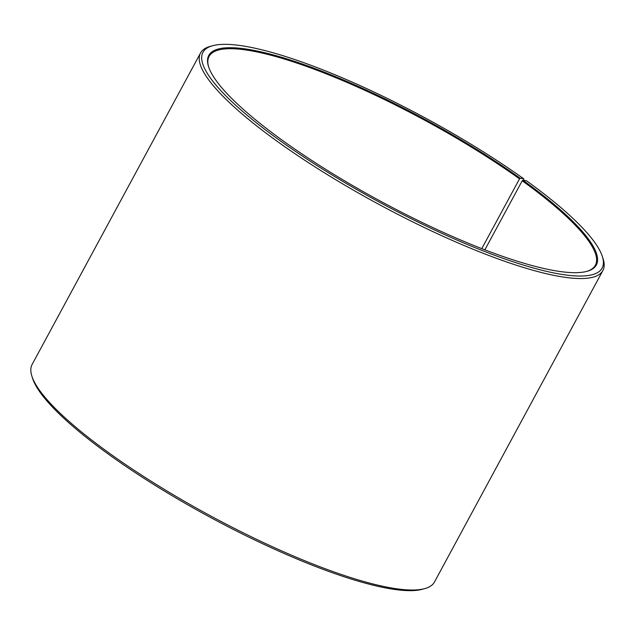 <?xml version="1.0" encoding="UTF-8"?>
<svg xmlns="http://www.w3.org/2000/svg" width="635" height="635" viewBox="0 0 635 635"><rect width="100%" height="100%" fill="white"/><g stroke="black" fill="none" stroke-linecap="round" stroke-linejoin="round"><path stroke-width="0.95" d="M586.478 271.47A219.551 46.395 28.4 0 0 595.344 265.247A219.551 46.395 28.4 0 0 522.208 180.777L484.87 249.833M523.883 180.372L523.772 178.824L520.248 178.284A220.281 46.553 28.4 0 0 306.737 65.54A220.281 46.553 28.4 0 0 208.582 66.754A220.281 46.553 28.4 0 0 284.861 142.105A220.281 46.553 28.4 0 0 586.954 271.343A220.281 46.553 28.4 0 0 522.946 180.213L522.208 180.777M523.772 178.824A226.87 47.942 28.4 0 0 212.638 45.72A226.87 47.942 28.4 0 0 281.337 141.565A226.87 47.942 28.4 0 0 501.237 257.675A226.87 47.942 28.4 0 0 602.329 256.429A226.87 47.942 28.4 0 0 526.55 180.816L522.946 180.213M212.638 45.72L210.256 46.371A228.703 48.331 28.4 0 0 200.533 52.991A228.703 48.331 28.4 0 0 279.511 142.986A228.703 48.331 28.4 0 0 481.409 252.587A228.703 48.331 28.4 0 0 602.877 270.542A228.703 48.331 28.4 0 0 603.091 258.778L602.329 256.429M200.533 52.991L32.123 364.458A228.703 48.331 28.4 0 0 31.909 376.222A228.703 48.331 28.4 0 0 111.101 454.454A228.703 48.331 28.4 0 0 424.744 588.629A228.703 48.331 28.4 0 0 434.467 582.009L602.877 270.542M31.909 376.222L32.671 378.571A226.87 47.942 28.4 0 0 111.228 456.176A226.87 47.942 28.4 0 0 422.362 589.28L424.744 588.629M520.248 178.284L519.517 178.848A219.551 46.395 28.4 0 0 325.699 73.636A219.551 46.395 28.4 0 0 209.09 56.396A219.551 46.395 28.4 0 0 208.74 67.231M519.517 178.848L481.782 248.634"/></g></svg>
